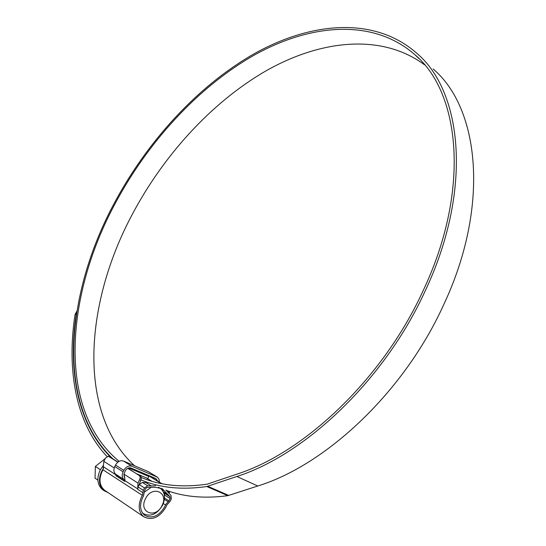 <?xml version="1.0" encoding="UTF-8"?>
<svg xmlns="http://www.w3.org/2000/svg" width="546" height="546" viewBox="0 0 546 546"><rect width="100%" height="100%" fill="white"/><g stroke="black" fill="none" stroke-linecap="round" stroke-linejoin="round"><path stroke-width="0.82" d="M164.803 506.62L165.759 504.443L168.994 500.88L170.14 498.546L170.011 496.771L162.326 488.718L155.48 487.298L147.297 487.366L145.714 488.465L144.54 490.847L143.496 496.027L142.608 497.645C139.326 505.343 140.063 511.268 144.806 515.417C152.341 519 159.009 516.072 164.803 506.62M123.935 474.133L138.001 483.087L137.701 489.291L138.077 486.971L143.352 490.356L142.397 495.372L141.414 497.16C137.797 505.664 138.602 512.209 143.83 516.803C152.163 520.775 159.541 517.54 165.95 507.084L166.905 504.913L170.134 501.344L171.28 499.017L171.021 495.468L165.957 490.035M105.085 490.588L104.607 490.267C99.474 485.797 98.642 479.545 102.102 471.505L103.044 469.819L103.829 461.336L105.419 458.176L108.272 456.224L117.813 462.169M147.386 474.945L161.432 483.633M148.498 475.423L161.957 483.736M155.658 485.735L151.283 485.947L145.98 482.609L148.259 482.603M138.077 486.971L139.244 484.609L142.397 482.432L147.693 485.783L151.283 485.947M147.693 485.783L144.526 487.981L139.244 484.609M143.352 490.356L144.526 487.981M142.397 482.432L145.98 482.609M109.296 456.674L117.984 462.039M127.86 468.215L141.059 476.692L141.223 479.211L138.547 486.029M127.648 468.325L140.568 476.167M169.792 491.543L168.912 493.447M167.991 492.547L168.625 491.154M138.001 483.087L140.117 478.357L140.09 476.713L139.387 475.668M123.915 475.641L124.727 478.016L125.02 480.705L124.584 481.333L116.161 475.907L114.974 473.471M163.554 492.356L164.66 493.407L164.428 495.904M116.769 474.883L117.458 476.446L124.932 481.272M145.454 498.791C138.274 512.496 155.822 519.307 162.046 505.5C169.164 492.103 151.931 484.855 145.454 498.791M158.429 487.278L160.19 488.172C164.926 492.103 165.718 497.809 162.565 505.282C157.016 514.312 150.641 517.11 143.434 513.684L142.301 512.714M103.146 490.049L102.648 489.714C97.338 485.08 96.471 478.603 100.054 470.283L103.112 465.704M107.828 492.451L104.225 490.786C98.908 486.145 98.048 479.654 101.638 471.314L103.624 468.072M105.18 458.647L95.352 466.434L95.045 478.2L97.864 480.084M95.352 466.434L100.362 469.697M144.369 492.158L150.887 487.53M124.747 477.532L123.894 474.413L125.232 470.925C126.788 468.332 128.699 467.349 130.958 467.99L155.958 478.583L157.76 481.142M124.87 480.043L124.188 479.661C122.004 477.818 121.635 475.204 123.082 471.812L123.819 470.331C125.996 466.693 128.672 465.328 131.839 466.223L157.412 477.17L159.016 479.197L159.35 482.125M116.073 474.433L115.868 474.303C113.691 472.474 113.322 469.881 114.756 466.53L115.486 465.069C117.649 461.479 120.304 460.135 123.451 461.029L148.307 471.635L157.221 477.054M119.137 461.322C57.357 410.742 65.274 297.959 113.657 206.388C146.608 143.475 197.243 87.606 253.965 55.282C310.408 23.662 373.116 18.004 414.912 54.73C460.483 93.025 470.632 190.875 422.761 291.468C382.794 378.494 304.729 452.47 236.896 474.16L207.139 484.172C183.395 487.605 162.415 485.769 144.192 478.658L141.339 477.511M134.569 465.772C77.184 413.063 84.705 305.125 130.863 217.049C162.387 156.49 210.879 102.791 265.69 71.035C320.277 39.96 381.354 32.869 424.617 64.865M136.998 473.928L147.843 478.501L148.84 476.481L128.59 467.922M148.84 476.481L144.826 473.867M433.162 68.994C479.333 108.088 490.383 205.876 443.311 305.555C403.951 392.014 326.044 465.028 257.773 486.001L227.825 495.672C204.757 498.764 184.186 496.962 166.127 490.281M112.933 458.886C56.204 405.385 65.431 295.836 112.708 206.129C145.959 142.67 197.031 86.323 254.293 53.699C311.254 21.806 374.617 16.08 416.837 53.296C462.687 91.96 472.932 190.568 424.692 292.001C384.329 379.968 305.364 454.709 236.855 476.494L206.811 486.534C183.026 489.933 161.998 488.083 143.714 480.985L140.991 479.9M106.955 456.415C75.676 423.184 66.585 369.888 75.027 314.687L76.931 311.049M151.952 481.292L146.082 477.757M111.582 458.039C77.778 425.607 67.629 370.918 76.269 314.196L75.027 314.687M76.672 312.687L76.269 314.196M163.315 503.548L165.527 504.968M164.373 499.344L168.188 501.767M142.397 495.372L103.044 469.819M109.609 456.811L108.456 456.313M169.513 492.233L168.38 491.762M103.829 461.336L114.196 467.936M140.827 480.262L139.646 479.77M142.97 492.697L137.701 489.291M115.22 474.378L103.426 466.782M137.544 488.772L125.02 480.705M164.79 495.174L170.14 498.546M164.66 493.407L170.011 496.771M164.482 498.02L168.994 500.88M161.07 488.847L164.81 491.188M163.281 491.762L167.588 494.458M163.861 493.175L164.933 493.85M117.458 476.446L116.161 475.907M114.756 466.53L123.082 471.812M115.486 465.069L123.819 470.331M123.451 461.029L131.839 466.223M148.307 471.635L156.811 476.849M257.773 486.001L236.855 476.494M227.825 495.672L206.811 486.534M228.794 495.447L207.78 486.295M104.607 490.267L143.83 516.803M109.432 456.715L108.326 456.251M143.434 513.684L142.54 513.083M102.648 489.714L104.225 490.786M115.868 474.303L124.188 479.661M418.83 58.483L414.912 54.73"/></g></svg>
